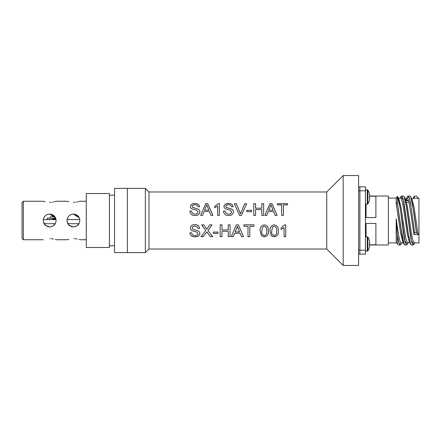 <?xml version="1.0" encoding="UTF-8"?>
<svg xmlns="http://www.w3.org/2000/svg" width="441" height="441" viewBox="0 0 441 441"><rect width="100%" height="100%" fill="white"/><g stroke="black" fill="none" stroke-linecap="round" stroke-linejoin="round"><path stroke-width="0.66" d="M145.365 220.5L145.365 188.384L114.539 188.384L114.539 252.616L127.383 252.616L127.383 188.384L127.383 252.616L145.365 252.616L145.365 220.5M343.186 175.54L358.599 175.54L358.599 265.46L343.186 265.46L343.186 175.54L326.742 191.984L326.742 249.016L148.964 249.016L148.964 191.984L145.365 188.384M189.867 211.096L191.675 211.096C191.934 213.031 193.097 214.034 195.165 214.1C196.818 214.133 197.8 213.411 198.097 211.939L196.73 210.302L192.254 208.984C191.058 208.466 190.429 207.639 190.358 206.504C190.777 204.464 192.259 203.483 194.817 203.555C197.551 203.466 199.139 204.53 199.58 206.741L197.772 206.741C197.513 205.368 196.554 204.712 194.889 204.767C193.373 204.668 192.463 205.214 192.171 206.399L192.629 207.397L197.684 208.951C199.089 209.475 199.834 210.445 199.911 211.856C199.481 214.304 197.926 215.533 195.247 215.55C192.039 215.555 190.247 214.067 189.867 211.096M281.595 215.39L281.595 204.905L277.477 204.905L277.477 203.687L287.521 203.687L287.521 204.905L283.409 204.905L283.409 215.39L281.595 215.39M264.854 215.39L269.953 203.687L271.992 203.687L277.097 215.39L275.173 215.39L273.712 211.564L268.233 211.564L266.772 215.39L264.854 215.39L269.953 203.748L271.992 203.748L277.097 215.406M253.762 215.39L253.762 203.687L255.576 203.687L255.576 208.202L261.833 208.202L261.833 203.687L263.646 203.687L263.646 215.39L261.833 215.39L261.833 209.558L255.576 209.558L255.576 215.39L253.762 215.39M246.844 211.719L246.844 210.324L251.624 210.324L251.624 211.719L246.844 211.719M239.524 215.39L234.342 203.687L236.304 203.687L240.505 213.857L244.705 203.687L246.668 203.687L241.486 215.39L239.524 215.39M223.46 211.096L225.274 211.096C225.527 213.031 226.691 214.034 228.763 214.1C230.417 214.133 231.393 213.411 231.696 211.939L230.329 210.302L225.853 208.984C224.656 208.466 224.022 207.639 223.956 206.504C224.37 204.464 225.858 203.483 228.416 203.555C231.145 203.466 232.732 204.53 233.179 206.741L231.365 206.741C231.106 205.368 230.147 204.712 228.488 204.767C226.966 204.668 226.062 205.214 225.764 206.399L226.227 207.397L231.277 208.951C232.683 209.475 233.427 210.445 233.504 211.856C233.074 214.304 231.519 215.533 228.84 215.55C225.638 215.555 223.841 214.067 223.46 211.096M214.734 207.717L214.734 206.377L218.284 203.687L219.342 203.687L219.342 215.39L217.694 215.39L217.694 206.052L214.734 207.717M200.622 215.39L205.721 203.687L207.766 203.687L212.865 215.39L210.947 215.39L209.481 211.564L204.007 211.564L202.546 215.39L200.622 215.39L205.721 203.748L207.766 203.748L212.865 215.406M189.867 232.826L191.675 232.826C191.934 234.629 193.097 235.544 195.165 235.566C196.818 235.615 197.8 234.965 198.097 233.62L196.73 232.06L192.254 230.742C191.058 230.224 190.429 229.348 190.358 228.107C190.777 225.775 192.259 224.629 194.817 224.667C197.551 224.623 199.139 225.858 199.58 228.366L197.772 228.366C197.513 226.834 196.554 226.084 194.889 226.128C193.373 226.029 192.463 226.652 192.171 227.991L192.629 229.083L197.684 230.709C199.089 231.26 199.834 232.209 199.911 233.543C199.481 235.748 197.926 236.839 195.247 236.806C192.039 236.878 190.247 235.549 189.867 232.826M200.975 236.668L205.721 230.56L201.636 224.833L203.819 224.833L206.724 229.182L209.795 224.833L212.011 224.833L207.92 230.577L212.667 236.668L210.484 236.668L206.829 232.049L203.185 236.668L200.975 236.668M213.251 233.416L213.251 232.076L218.025 232.076L218.025 233.416L213.251 233.416M221.977 231.321L221.977 236.668L220.169 236.668L220.169 224.833L221.977 224.833L221.977 229.937L228.234 229.937L228.234 224.833L230.048 224.833L230.048 236.668L228.234 236.668L228.234 231.321L221.977 231.282L228.234 231.321M231.255 236.668L236.354 224.833L238.399 224.833L243.498 236.668L241.574 236.668L240.113 233.272L234.64 233.272L233.179 236.668L231.255 236.668M249.81 226.288L249.81 236.668L247.996 236.668L247.996 226.288L243.884 226.288L243.884 224.833L253.928 224.833L253.928 226.288L249.81 226.288L253.928 226.266M260.184 231.095C259.793 227.699 261.166 225.61 264.302 224.833C267.439 225.61 268.812 227.699 268.42 231.095C268.817 234.347 267.444 236.255 264.302 236.806L261.436 235.775L260.184 231.095M281.099 229.425L281.099 227.969L284.654 224.833L285.713 224.833L285.713 236.668L284.065 236.668L284.065 227.606L281.099 229.425M270.068 231.095C269.671 227.699 271.044 225.61 274.186 224.833C277.323 225.61 278.695 227.699 278.299 231.095C278.695 234.347 277.323 236.255 274.186 236.806L271.314 235.775L270.068 231.095M191.675 211.096L191.675 211.129C191.934 213.058 193.097 214.056 195.165 214.122C196.818 214.155 197.794 213.438 198.097 211.967L198.097 211.939M190.358 206.553C190.777 204.519 192.259 203.544 194.817 203.615C197.546 203.527 199.134 204.585 199.58 206.79M192.171 206.399L192.629 207.446L197.684 208.995C199.089 209.514 199.834 210.478 199.911 211.884M189.867 211.129L191.675 211.129M281.099 229.392L284.065 227.606M285.713 236.613L284.065 236.613M278.299 231.062C278.695 234.298 277.323 236.194 274.186 236.745L271.314 235.72L270.068 231.062M276.656 231.095L276.656 231.056C277.053 228.647 276.226 227.049 274.164 226.266L272.455 227.126L271.711 231.095C271.314 233.432 272.136 234.926 274.186 235.566C276.231 234.921 277.053 233.432 276.656 231.095C277.053 228.675 276.226 227.076 274.164 226.288L272.455 227.148L271.711 231.095M268.42 231.062C268.817 234.298 267.444 236.194 264.302 236.745L261.436 235.72L260.184 231.062M266.772 231.095L266.772 231.056C267.174 228.647 266.342 227.049 264.286 226.266L262.577 227.126L261.833 231.095C261.436 233.432 262.257 234.926 264.302 235.566C266.347 234.921 267.174 233.432 266.772 231.095C267.174 228.675 266.342 227.076 264.286 226.288L262.577 227.148L261.833 231.095M247.996 226.288L243.884 226.266M249.81 236.613L247.996 236.613M243.471 236.613L241.574 236.613L240.113 233.223L234.64 233.223L233.179 236.613L231.282 236.613M239.568 231.927L237.379 226.266L235.185 231.927L239.568 231.927L237.379 226.288L235.185 231.927M230.048 236.613L228.234 236.613M221.977 236.613L220.169 236.613M218.025 233.372L213.251 233.372M205.721 230.56L201.636 224.816M212.011 224.816L207.92 230.577M212.623 236.613L210.484 236.613L206.829 232.005L203.185 236.613L201.024 236.613M198.097 233.62L196.73 232.016L192.254 230.704C191.058 230.191 190.429 229.314 190.358 228.08M199.58 228.339L197.772 228.339C197.513 226.812 196.554 226.068 194.889 226.106C193.373 226.013 192.463 226.63 192.171 227.964L192.171 227.991M199.911 233.498C199.481 235.692 197.926 236.778 195.247 236.745C192.039 236.817 190.247 235.494 189.867 232.782M277.477 203.748L287.521 203.748M268.778 210.17L273.166 210.203L270.972 204.905L268.778 210.17L273.166 210.17M253.762 203.748L255.576 203.748M255.576 208.202L261.833 208.202M261.833 203.748L263.646 203.748M246.844 210.357L251.624 210.357M234.375 203.748L236.304 203.748L240.505 213.885L244.705 203.748L246.64 203.748M225.274 211.096L225.274 211.129C225.527 213.058 226.691 214.056 228.763 214.122C230.417 214.155 231.393 213.438 231.696 211.967L231.696 211.939M223.956 206.553C224.37 204.519 225.858 203.544 228.416 203.615C231.145 203.527 232.732 204.585 233.179 206.79M225.764 206.399L226.227 207.446L231.277 208.995C232.683 209.514 233.427 210.478 233.504 211.884M223.46 211.129L225.274 211.129M214.734 206.432L218.284 203.687M218.284 203.748L219.342 203.748M204.552 210.17L208.935 210.203L206.746 204.905L204.552 210.17L208.935 210.17M365.435 236.762L367.86 237.087L367.86 250.824A12.844 12.844 0 0 0 369.404 247.329L369.404 247.329M367.86 237.087A12.844 12.844 0 0 1 369.404 240.582L369.371 240.599A12.811 12.811 0 0 1 369.734 242.506L369.734 243.008L369.371 243.008A12.596 11.273 -90 0 1 369.371 244.904L369.734 244.904L369.734 245.405A12.811 12.811 0 0 1 369.371 247.313M369.371 244.904A12.596 11.273 -90 0 0 369.371 243.008M365.435 204.238L367.276 204.238L367.276 189.85L365.435 189.85L367.86 190.176L367.86 203.913A12.844 12.844 0 0 0 369.404 200.418L369.404 200.418M367.276 189.85L367.86 190.176A12.844 12.844 0 0 1 369.404 193.671L369.371 193.687A12.811 12.811 0 0 1 369.734 195.595L369.734 196.096L369.371 196.096A12.596 11.273 -90 0 1 369.371 197.992L369.734 197.992L369.734 198.494A12.811 12.811 0 0 1 369.371 200.401M369.371 197.992A12.596 11.273 -90 0 0 369.371 196.096M369.371 193.687L369.404 193.671A12.844 12.844 0 0 0 367.86 190.176M109.401 247.478L109.401 193.522L86.276 193.522L86.276 247.478L109.401 247.478M72.17 226.795L73.432 226.922C69.524 226.542 67.385 224.403 67.01 220.5L67.01 220.643M67.137 219.232L67.506 218.025M69.86 215.164L71.53 214.365M72.181 214.199L73.404 214.078M71.514 214.37L70.962 214.574M67.131 221.757L69.358 225.467L73.432 226.922C77.335 226.547 79.474 224.403 79.854 220.5L79.705 219.111M67.071 219.624L67.01 220.5C67.39 216.592 69.529 214.453 73.432 214.078C77.335 214.453 79.479 216.597 79.854 220.5M68.096 216.922L67.412 218.267M48.405 226.795L49.668 226.922C45.765 226.542 43.62 224.403 43.246 220.5L43.246 220.643M43.372 219.232L44.337 216.922M45.952 215.263L47.766 214.365M48.416 214.199L49.64 214.078M47.749 214.37L47.198 214.574M43.367 221.757L45.594 225.467L49.668 226.922C53.57 226.547 55.715 224.403 56.09 220.5L55.941 219.111M43.306 219.624L43.246 220.5C43.626 216.592 45.765 214.453 49.668 214.078C53.57 214.453 55.715 216.597 56.09 220.5M68.807 239.22L67.539 239.573M73.432 238.642C65.147 239.843 65.147 239.843 73.432 238.642C81.717 239.843 81.717 239.843 73.432 238.642M73.432 202.358C81.717 201.157 81.717 201.157 73.432 202.358C65.147 201.157 65.147 201.157 73.432 202.358L74.711 202.314M67.506 201.416L68.906 201.807M49.668 238.642C41.382 239.843 41.382 239.843 49.668 238.642C57.953 239.843 57.953 239.843 49.668 238.642M49.668 202.358C57.953 201.157 57.953 201.157 49.668 202.358C41.382 201.157 41.382 201.157 49.668 202.358L50.947 202.314M43.742 201.416L45.142 201.807M79.363 218.036L79.727 219.232M55.346 218.317L55.346 219.601L55.836 219.601L55.836 218.703L55.963 219.232M55.555 217.937L49.668 214.078M79.319 217.937L73.432 214.078M55.505 239.557L55.213 239.469M53.433 239.028L52.159 238.807M51.575 238.741L50.814 238.675M79.27 239.557L78.978 239.469M77.197 239.028L75.918 238.807M75.339 238.741L74.579 238.675M23.334 239.744L23.334 201.256L22.05 202.54L22.05 238.46L23.334 239.744L43.246 239.744M78.741 216.884L74.689 214.199M54.976 216.884L50.924 214.199M75.902 202.193L77.01 202.011M77.974 201.802L79.374 201.41M52.137 202.193L53.245 202.011M54.21 201.802L55.61 201.41M74.871 226.762L76.177 226.305M77.021 225.831L79.27 223.174M51.106 226.762L52.413 226.305M53.256 225.831L55.505 223.174M54.149 225.103L52.143 226.426M77.914 225.103L75.907 226.426M55.709 218.317L50.373 218.317L50.373 216.774L54.899 216.774M55.682 218.317L55.682 218.957L55.346 218.957M55.682 219.601L55.682 218.957M52.777 218.317L52.501 219.601L52.501 218.957L55.191 218.957L55.191 219.601L52.777 219.601M53.113 218.317L53.113 219.601M55.191 218.317L55.346 219.601M79.793 219.601L67.071 219.601M56.029 219.601L43.306 219.601M44.106 223.714L55.23 223.714M67.87 223.714L78.994 223.714M49.386 219.601L47.253 219.601L47.253 218.058L49.386 218.058L49.386 219.601M406.547 202.358L408.906 202.358M406.211 198.693L407.374 196.736L409.171 197.717L410.973 206.107L414.59 232.743L413.967 234.634L411.839 220.5C410.213 208.532 408.587 197.772 406.949 198.07L405.77 199.657M417.903 198.07L418.95 198.07L418.95 242.93L414.375 242.93L413.151 241.21L411.927 236.348L407.407 206.625L405.323 198.698L404.116 196.658M400.941 244.198L399.094 243.272L397.291 234.86L396.189 218.747L396.189 241.85L397.622 244.325M396.189 218.747L396.431 220.5C398.063 232.484 399.695 243.234 401.327 242.93L403.317 242.93M388.35 198.07L396.189 198.07L396.189 203.874L400.869 234.375L402.947 242.302L404.149 244.331M407.385 244.331L406.674 244.97C405.042 245.306 403.41 233.576 401.779 220.5C400.307 207.375 398.835 199.315 397.369 196.322L400.086 207.424L404.976 241.029L407.423 244.264L408.587 242.307L407.175 242.401L405.764 238.09L400.875 206.614L398.796 198.693L397.6 196.68M400.053 198.07L400.847 196.736L403.295 199.971L408.19 233.576L410.632 244.264L409.474 242.307L407.396 234.386L405.318 220.5C403.686 208.516 402.054 197.766 400.422 198.07L398.427 198.07M413.967 198.351L414.65 196.03L416.458 196.03L418.134 198.351L413.471 198.07M410.687 196.736L413.614 210.699L416.547 232.743L418.134 234.634L413.928 206.614L411.844 198.693L409.937 196.03L408.123 196.03L409.347 197.893L410.571 203.196L414.65 232.738L416.458 232.738L412.721 205.175L410.61 196.603M406.674 244.97L404.866 244.97L404.188 244.397L402.076 235.825L397.369 202.358L397.369 196.322L396.189 198.07M400.886 196.675L401.602 196.03L402.826 197.893L404.05 203.196L408.603 235.825L410.709 244.397L411.387 244.97L413.195 244.97L411.971 243.107L410.747 237.804L406.194 205.181L404.088 196.609L403.41 196.03L401.602 196.03M406.266 200.269L406.839 198.086M407.374 196.736L408.123 196.03M408.179 199.806L408.074 200.269M397.369 243.796L398.339 244.97L400.147 244.97L398.758 242.578L397.369 235.858L397.291 243.669M400.852 244.342L400.147 244.97M366.08 204.238L366.08 217.562L375.892 217.562L375.892 196.206L369.382 196.206M369.734 244.97L388.35 244.97L388.35 196.03L369.734 196.03M406.106 200.688L408.465 200.688M397.661 244.397L396.189 241.85M413.983 244.209L411.503 241.034L406.613 207.43L404.088 196.609M408.239 199.977L408.173 200.269M406.216 200.269L406.8 198.097M396.189 203.874L397.369 202.358M413.912 244.325L413.195 244.97M397.291 234.86L397.369 235.858M414.65 196.03L413.895 196.736L414.59 196.157M397.291 202.452L400.698 226.724L404.188 244.397M369.382 244.794L375.892 244.794L375.892 223.438L366.08 223.438L366.08 236.762M358.599 254.143L365.435 254.143L365.435 186.857L359.889 186.857L359.889 190.81L359.889 186.857L358.599 186.857M365.435 190.81L359.889 190.81L359.889 250.19L359.889 190.81L358.599 190.81M365.435 250.19L359.889 250.19L359.889 254.143L359.889 250.19L358.599 250.19M367.276 236.762L367.276 251.15L367.86 250.824L365.435 251.15M418.134 234.634L413.967 234.634M326.742 191.984L148.964 191.984M326.742 249.016L343.186 265.46M148.964 249.016L145.365 252.616M367.276 204.238L367.86 203.913M114.539 245.808L109.401 245.808M114.539 195.192L109.401 195.192M86.276 239.744L79.854 239.744M67.01 239.744L56.09 239.744M86.276 201.256L79.854 201.256M67.01 201.256L56.09 201.256M43.246 201.256L23.334 201.256M402.815 222.402L402.093 222.402M405.979 200.269L408.338 200.269M396.79 242.93L388.35 242.93M413.873 244.397L414.744 242.93M400.819 244.397L401.69 242.93M412.737 198.693L413.901 196.73M402.815 224.458L402.363 224.458"/></g></svg>
